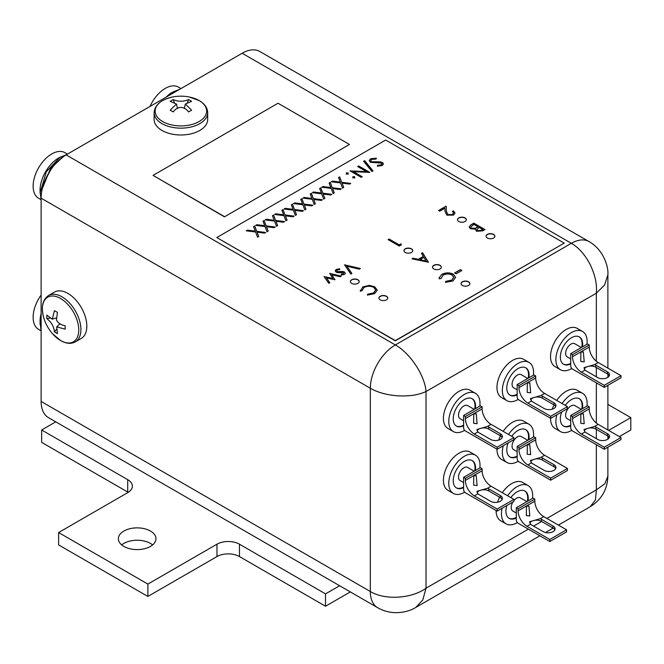 <?xml version="1.0" encoding="UTF-8"?>
<svg xmlns="http://www.w3.org/2000/svg" width="664" height="664" viewBox="0 0 664 664"><rect width="100%" height="100%" fill="white"/><g stroke="black" fill="none" stroke-linecap="round" stroke-linejoin="round"><path stroke-width="1" d="M65.744 155.094L63.387 156.397L52.456 166.764L45.351 179.653M41.135 197A26.51 15.305 -60 0 1 40.072 191.572M41.118 200.204L40.039 190.336A26.51 15.305 -60 0 1 58.781 157.866L66.574 154.612M40.039 192.942L46.322 171.744L60.258 157.019M41.151 196.577A26.319 15.197 -60 0 1 40.172 190.062M40.927 199.59L38.578 198.237A26.319 15.197 -60 0 1 34.545 177.147A26.319 15.197 -60 0 1 51.742 153.957A26.319 15.197 -60 0 1 64.898 152.645L67.438 154.114M64.284 156.007L51.194 166.83L42.371 188.418M41.118 328.058A26.51 15.305 -60 0 1 40.072 322.679M41.118 331.311L40.039 321.442A26.51 15.305 -60 0 1 41.118 313.591M40.039 324.057L41.118 315.607M41.118 327.584A26.319 15.197 -60 0 1 40.172 321.177M40.927 330.705L38.578 329.352A26.319 15.197 -60 0 1 41.118 295.04M166.066 97.168A26.51 15.305 -60 0 1 172.325 92.313L180.118 89.059M167.428 96.388L173.802 91.458M149.998 106.447A26.319 15.197 -60 0 1 165.286 88.395A26.319 15.197 -60 0 1 178.442 87.092L180.982 88.561M179.255 89.557L176.931 90.843M177.396 90.628L172.457 93.483M357.921 279.752A4.416 2.548 0 0 0 353.099 279.204A4.416 2.548 0 0 0 350.376 281.561A4.416 2.548 0 0 0 351.671 283.362A4.416 2.548 0 0 0 356.485 283.91A4.416 2.548 0 0 0 359.207 281.561A4.416 2.548 0 0 0 357.921 279.752M359.207 281.661A4.416 2.548 0 0 0 357.921 279.959A4.416 2.548 0 0 0 353.182 279.386A4.416 2.548 0 0 0 350.376 281.661M411.472 248.834A4.416 2.548 0 0 0 406.658 248.278A4.416 2.548 0 0 0 403.936 250.635A4.416 2.548 0 0 0 405.231 252.436A4.416 2.548 0 0 0 410.045 252.992A4.416 2.548 0 0 0 412.767 250.635A4.416 2.548 0 0 0 411.472 248.834M412.767 250.735A4.416 2.548 0 0 0 411.472 249.041A4.416 2.548 0 0 0 406.741 248.469A4.416 2.548 0 0 0 403.936 250.735M493.601 234.4A4.416 2.548 0 0 0 488.787 233.844A4.416 2.548 0 0 0 486.056 236.201A4.416 2.548 0 0 0 487.351 238.011A4.416 2.548 0 0 0 492.165 238.559A4.416 2.548 0 0 0 494.896 236.201A4.416 2.548 0 0 0 493.601 234.4M494.887 236.309A4.416 2.548 0 0 0 493.601 234.608A4.416 2.548 0 0 0 488.87 234.035A4.416 2.548 0 0 0 486.065 236.309M468.601 281.818A4.416 2.548 0 0 0 463.787 281.262A4.416 2.548 0 0 0 461.065 283.619A4.416 2.548 0 0 0 462.36 285.42A4.416 2.548 0 0 0 467.174 285.976A4.416 2.548 0 0 0 469.896 283.619A4.416 2.548 0 0 0 468.601 281.818M469.896 283.719A4.416 2.548 0 0 0 468.601 282.017A4.416 2.548 0 0 0 463.87 281.445A4.416 2.548 0 0 0 461.065 283.719M386.481 296.244A4.416 2.548 0 0 0 381.667 295.696A4.416 2.548 0 0 0 378.936 298.045A4.416 2.548 0 0 0 380.231 299.854A4.416 2.548 0 0 0 385.045 300.402A4.416 2.548 0 0 0 387.776 298.045A4.416 2.548 0 0 0 386.481 296.244M387.776 298.153A4.416 2.548 0 0 0 386.481 296.451A4.416 2.548 0 0 0 381.75 295.878A4.416 2.548 0 0 0 378.945 298.153M440.041 265.326A4.416 2.548 0 0 0 435.227 264.77A4.416 2.548 0 0 0 432.496 267.127A4.416 2.548 0 0 0 433.791 268.928A4.416 2.548 0 0 0 438.605 269.484A4.416 2.548 0 0 0 441.336 267.127A4.416 2.548 0 0 0 440.041 265.326M441.328 267.227A4.416 2.548 0 0 0 440.041 265.525A4.416 2.548 0 0 0 435.31 264.961A4.416 2.548 0 0 0 432.505 267.227M465.032 217.908A4.416 2.548 0 0 0 460.218 217.36A4.416 2.548 0 0 0 457.496 219.709A4.416 2.548 0 0 0 458.782 221.519A4.416 2.548 0 0 0 463.605 222.066A4.416 2.548 0 0 0 466.327 219.709A4.416 2.548 0 0 0 465.032 217.908M466.327 219.817A4.416 2.548 0 0 0 465.032 218.116A4.416 2.548 0 0 0 460.301 217.543A4.416 2.548 0 0 0 457.496 219.817M303.979 204.08L312.952 205.218L311.798 205.881L304.311 204.935L305.955 209.26L304.793 209.924L302.825 204.753L293.496 203.566L294.65 202.902L302.502 203.898L300.775 199.358L301.937 198.694L303.979 204.288L312.661 205.383M285.097 214.987L294.069 216.124L292.915 216.788L285.429 215.841L287.072 220.157L285.91 220.83L283.943 215.651L274.614 214.472L275.767 213.8L283.619 214.796L281.893 210.264L283.055 209.592L285.097 215.194L293.77 216.29M256.777 231.338L265.741 232.475L264.587 233.139L257.101 232.192L258.744 236.517L257.591 237.181L255.615 232.002L246.286 230.823L247.44 230.151L255.291 231.147L253.573 226.615L254.727 225.951L256.777 231.545L265.451 232.641M275.66 220.44L284.624 221.568L283.47 222.241L275.983 221.286L277.627 225.611L276.473 226.283L274.506 221.104L265.168 219.917L266.322 219.253L274.174 220.249L272.456 215.717L273.609 215.045L275.66 220.639L284.333 221.743M329.701 273.369L341.238 276.124L340.159 276.747L331.867 274.763L334.897 279.785L326.431 277.901L329.842 282.698L328.788 283.312L324.04 276.631L332.722 278.399L329.701 273.369L340.981 276.274M452.416 214.414L453.52 212.945L452.433 211.434L453.429 210.853L455.023 213.044L453.512 215.103L446.822 215.136L445.079 211.517L444.888 208.189L439.701 211.185L438.555 210.521L446.133 206.147L446.424 211.31L447.735 214.505L452.416 214.613L453.52 213.044M473.839 223.129L485.002 229.578L482.819 230.831L476.511 231.279L475.432 229.163L470.427 228.756L469.149 226.972L470.826 224.872L473.839 223.129L484.82 229.678M360.336 291.031L362.851 286.881L369.408 285.354L374.803 286.831L377.21 290.135L374.596 293.646L367.391 295.106L367.599 294.218L373.517 292.948L375.683 290.002L373.724 287.363C370.429 285.827 367.192 285.885 364.005 287.537L361.88 290.915L360.336 291.031L360.245 290.334M373.01 170.872L371.956 171.478L363.606 161.269L364.661 160.663L373.01 170.872M346.284 174.209L346.284 173.13L348.143 173.13L348.143 174.001L346.284 174.001L346.284 172.922L348.143 172.922L348.143 174.001M346.284 174.001L346.284 173.13M341.744 182.276L350.716 183.413L349.563 184.086L342.076 183.131L343.72 187.455L342.558 188.119L340.591 182.949L331.261 181.762L332.415 181.098L340.267 182.094L338.549 177.554L339.702 176.89L341.744 182.484L350.426 183.579M322.862 193.183L331.834 194.32L330.68 194.984L323.194 194.037L324.837 198.353L323.675 199.026L321.708 193.846L312.379 192.668L313.532 191.996L321.384 192.992L319.658 188.46L320.82 187.796L322.862 193.39L331.543 194.486M564.209 243.107L385.676 140.038L216.788 237.546L395.321 340.615L564.209 243.107L395.321 340.823L216.788 237.546M452.914 280.972L445.395 282.374L445.818 281.328L451.678 280.142L453.769 277.369L452.068 274.996C449.013 273.609 446.017 273.668 443.087 275.195L441.045 278.573L439.194 278.797L439.037 277.934L441.776 274.406C445.536 272.456 449.37 272.373 453.288 274.157L455.629 277.378L452.914 280.972M440.996 278.141L441.045 278.573M332.307 187.729L341.271 188.867L340.117 189.53L332.631 188.584L334.274 192.909L333.12 193.573L331.153 188.393L321.816 187.215L322.978 186.542L330.83 187.538L329.103 183.007L330.257 182.343L332.307 187.937L340.981 189.032M352.858 178.002L352.858 176.931L354.717 176.931L354.717 177.794L352.858 177.794L352.858 176.724L354.717 176.724L354.717 177.794M352.858 177.794L352.858 176.931M357.655 166.523L358.651 165.95L369.815 172.391L353.447 171.694L362.229 176.765L361.233 177.346L350.069 170.905L366.412 171.586L357.655 166.523M370.57 158.737L376.397 158.19L376.023 159.061L371.716 159.401L370.695 160.738L371.417 161.75L380.049 161.842L382.373 162.464L383.452 163.933L382.232 165.552L377.368 166.174L377.584 165.261L381.194 164.83L381.966 163.825L381.418 163.07L370.404 162.323L369.209 160.622L370.57 158.737L376.397 158.389M428.438 262.23L411.987 258.844L413.074 258.213L418.303 259.325L423.358 256.412L421.474 253.366L422.57 252.735L428.438 262.23M460.343 269.634L461.862 270.522L456.143 273.825L454.616 272.937L460.343 269.634L461.688 270.621M400.873 243.837L401.363 244.875L399.296 246.07L388.141 239.629L389.146 239.048L399.155 244.833L400.873 243.837L401.288 244.925M344.467 274.423L341.221 274.962L341.196 274.166L343.462 273.842L343.429 272.597L337.793 272.705L336.15 272.198L335.162 270.837L336.183 269.459L339.619 268.754L339.711 269.567L337.237 270.007L336.606 270.87L337.113 271.593L342.757 271.485L344.392 271.999L345.338 273.253L344.467 274.423M341.196 274.365L343.462 274.049L343.429 272.597M266.214 225.884L275.187 227.022L274.024 227.686L266.546 226.739L268.181 231.064L267.028 231.728L265.06 226.557L255.731 225.37L256.885 224.706L264.737 225.702L263.01 221.162L264.172 220.498L266.214 226.092L274.888 227.188M344.525 264.812L360.403 268.53L359.332 269.144L346.815 266.214L351.895 273.443L350.816 274.058L344.525 264.812L360.145 268.671M294.542 209.533L303.506 210.671L302.352 211.335L294.866 210.388L296.509 214.713L295.356 215.377L293.388 210.197L284.051 209.019L285.205 208.347L293.065 209.343L291.338 204.811L292.492 204.147L294.542 209.741L303.216 210.837M313.425 198.636L322.389 199.764L321.235 200.437L313.748 199.482L315.392 203.806L314.238 204.479L312.271 199.3L302.933 198.113L304.095 197.449L311.947 198.445L310.221 193.913L311.374 193.241L313.425 198.835L322.098 199.939M242.144 53.253L66.109 154.878L395.321 344.948L571.347 243.314L242.144 53.253A35.35 20.41 -60 0 1 259.815 51.501L589.026 241.563A35.35 20.41 -60 0 0 571.347 243.314C578.626 247.481 584.918 254.569 590.205 264.587C594.886 274.83 597.069 282.781 596.347 293.206L426.022 391.536C417.357 395.37 409.381 396.2 398.176 395.868C386.855 395.005 377.567 392.457 370.321 388.241A35.35 20.41 -60 0 1 395.321 344.948C410.161 353.123 424.885 375.45 426.022 391.536L426.022 588.204C411.522 598.779 384.821 600.364 370.321 591.499L370.321 388.241L41.118 198.171A35.35 20.41 -60 0 1 66.109 154.878M224.465 216.829L349.438 144.47L278.025 103.244L153.052 175.396L224.465 216.829L349.438 144.47M377.642 607.684L48.439 417.614A35.35 20.41 -60 0 1 41.118 401.438L370.321 591.499A35.35 20.41 -60 0 0 377.642 607.684A35.35 20.41 -60 0 1 377.642 607.684C392.98 616.499 408.974 611.785 415.847 607.402L422.81 599.916L426.022 588.204L528.345 529.133M607.884 447.179L607.884 476.121C607.435 489.476 601.543 499.677 590.205 506.74L595.442 499.975L596.347 489.874L596.347 444.697M607.884 476.121L604.879 483.757L596.347 489.874L546.87 518.435M607.884 368.13L607.884 274.796L604.638 284.939L596.347 293.206L596.347 361.249M41.118 198.171L41.118 401.438M153.052 175.396L224.465 216.622M445.469 282.383L445.818 281.328M445.818 281.536L451.678 280.142M451.678 280.349L453.769 277.477M439.045 278.033L441.776 274.406M441.776 274.614C445.536 272.663 449.37 272.58 453.288 274.365L453.288 274.157M453.288 274.365L455.629 277.477M324.771 198.395L323.194 194.037M312.669 192.701L313.532 191.996M313.532 192.203L321.384 192.992M319.724 188.626L320.82 187.796M320.82 187.995L322.862 193.39M334.208 192.942L332.631 188.584M322.115 187.248L322.978 186.542M322.978 186.75L330.83 187.538M329.17 183.181L330.257 182.343M330.257 182.55L332.307 187.937M343.653 187.489L342.076 183.131M331.552 181.803L332.415 181.098M332.415 181.305L340.267 182.094M338.607 177.728L339.702 176.89M339.702 177.097L341.744 182.484M354.717 176.931L354.717 178.002M348.143 173.13L348.143 174.209M357.83 166.631L358.651 165.95M358.651 166.149L369.632 172.491M362.054 176.873L353.447 171.694M350.301 170.98L366.412 171.586M363.723 161.41L364.661 160.663M364.661 160.871L372.902 170.938M370.703 160.837L371.417 161.75M371.417 161.958L372.911 162.157M372.911 162.356L380.049 161.842M380.049 162.049L382.373 162.464M382.373 162.663L383.443 164.033M377.418 166.183L377.584 165.261M377.584 165.469L381.194 164.83M381.194 165.029L381.958 163.933M369.209 160.721L370.57 158.945M367.441 295.115L367.599 294.218M367.599 294.426L373.517 292.948M373.517 293.156L375.675 290.11M360.336 291.239L362.851 286.881M362.851 287.089L369.408 285.354M369.408 285.553L374.803 286.831M374.803 287.039L377.21 290.243M412.244 258.902L413.074 258.213M413.074 258.421L418.303 259.325M418.303 259.533L423.358 256.412M421.574 253.515L422.57 252.735M422.57 252.942L428.346 262.288M419.972 259.682L426.205 261.218L423.956 257.383L419.972 259.682L426.205 261.01M469.149 227.071L470.826 224.872M470.826 225.079L473.839 223.336M470.685 227.196L471.432 228.391L475.25 228.482L478.13 226.972L473.988 224.374L470.676 227.088L471.432 228.184L475.25 228.275L478.13 226.764M476.769 229.761L477.491 230.898L481.491 230.483L482.852 229.694L479.275 227.428L476.76 229.653L477.491 230.69L481.491 230.275L482.852 229.495M454.798 273.045L460.343 269.841M452.591 211.542L453.429 210.853M453.429 211.061L455.023 213.144M438.73 210.629L446.133 206.147M446.133 206.355L446.424 211.31M446.424 211.517L447.735 214.505M447.735 214.704L452.416 214.613M388.324 239.729L389.146 239.048M389.146 239.256L399.155 244.833M399.155 245.033L400.873 244.045M334.971 279.743L331.867 274.763M329.734 282.764L326.431 277.901M324.248 276.722L332.722 278.399M343.462 274.049L343.429 272.804L343.462 274.049M335.171 270.945L336.183 269.459M336.183 269.667L339.619 268.754M339.619 268.953L339.686 269.567M336.615 270.97L337.113 271.593M337.113 271.8L338.167 271.883M338.167 272.091L340.242 271.659M340.242 271.866L342.757 271.485M342.757 271.692L344.392 271.999M344.392 272.207L345.33 273.352M277.56 225.652L275.983 221.286M265.459 219.958L266.322 219.253M266.322 219.46L274.174 220.249M272.522 215.883L273.609 215.045M273.609 215.252L275.66 220.639M268.123 231.097L266.546 226.739M256.022 225.411L256.885 224.706M256.885 224.913L264.737 225.702M263.077 221.336L264.172 220.498M264.172 220.705L266.214 226.092M258.678 236.55L257.101 232.192M246.576 230.856L247.44 230.151M247.44 230.358L255.291 231.147M253.64 226.781L254.727 225.951M254.727 226.158L256.777 231.545M351.787 273.502L346.815 266.214M287.006 220.199L285.429 215.841M274.904 214.505L275.767 213.8M275.767 214.007L283.619 214.796M281.959 210.43L283.055 209.592M283.055 209.799L285.097 215.194M296.443 214.746L294.866 210.388M284.35 209.052L285.205 208.347M285.205 208.554L293.065 209.343M291.405 204.977L292.492 204.147M292.492 204.354L294.542 209.741M305.888 209.293L304.311 204.935M293.787 203.607L294.65 202.902M294.65 203.109L302.502 203.898M300.842 199.532L301.937 198.694M301.937 198.901L303.979 204.288M315.325 203.848L313.748 199.482M303.232 198.154L304.095 197.449M304.095 197.656L311.947 198.445M310.287 194.079L311.374 193.241M311.374 193.448L313.425 198.835M579.124 398.641A15.778 9.113 -60 0 1 581.78 409.099M565.271 405.372A15.778 9.113 -60 0 1 571.505 399.562A15.778 9.113 -60 0 1 579.398 398.782A15.778 9.113 -60 0 1 582.436 408.717M571.779 430.33A22.095 12.757 -60 0 1 571.505 430.488A22.095 12.757 -60 0 1 560.457 431.583A22.095 12.757 -60 0 1 556.805 414.826M562.068 403.521A22.095 12.757 -60 0 1 571.505 394.408A22.095 12.757 -60 0 1 582.552 393.32A22.095 12.757 -60 0 1 586.968 406.102M560.457 431.583L555.104 428.487A22.095 12.757 -60 0 1 550.531 418.245M552.24 409.182A22.095 12.757 -60 0 1 554.042 404.949M556.714 400.433A22.095 12.757 -60 0 1 566.151 391.32A22.095 12.757 -60 0 1 577.199 390.224L582.552 393.32M570.725 420.744L567.18 418.702A7.578 4.374 -60 0 1 566.027 412.634A7.578 4.374 -60 0 1 570.974 405.953A7.578 4.374 -60 0 1 574.758 405.579L581.315 409.364M580.884 413.946L583.357 413.755L584.22 423.707L580.768 423.333L580.884 413.946M586.046 432.696A6.947 4.009 180 0 1 585.034 431.957L584.013 429.508L594.579 426.446A6.947 4.009 180 0 1 595.865 427.027L607.469 433.725A6.947 4.009 180 0 1 609.502 436.563A6.947 4.009 180 0 1 605.211 440.265A6.947 4.009 180 0 1 597.65 439.394L586.046 432.696M584.27 430.836A6.947 4.009 180 0 1 595.865 429.085L607.469 435.791A6.947 4.009 180 0 1 609.27 437.593M570.725 427.848A2.523 1.461 -120 0 0 572.509 430.936L604.265 449.271L604.265 447.212L581.44 434.032A12.624 7.287 60 0 1 572.509 418.569L572.509 416.511L570.725 415.481L570.725 427.848M572.509 418.569L589.25 408.908A12.624 7.287 -120 0 0 598.173 424.371L594.579 426.446M589.25 408.908L589.25 406.841L587.466 405.812L570.725 415.481M604.265 449.271L620.998 439.609L620.998 437.543L598.173 424.371M572.509 416.511L589.25 406.841M604.265 447.212L620.998 437.543M570.725 425.167A15.778 9.113 -60 0 1 563.354 425.956M570.725 425.757A15.778 9.113 -60 0 1 563.62 426.114A15.778 9.113 -60 0 1 561.686 412.012M579.124 336.789A15.778 9.113 -60 0 1 581.78 347.247M570.725 363.905A15.778 9.113 -60 0 1 563.62 364.27A15.778 9.113 -60 0 1 561.196 351.629A15.778 9.113 -60 0 1 571.505 337.719A15.778 9.113 -60 0 1 579.398 336.938A15.778 9.113 -60 0 1 582.436 346.874M571.779 368.487A22.095 12.757 -60 0 1 571.505 368.644A22.095 12.757 -60 0 1 560.457 369.74A22.095 12.757 -60 0 1 557.071 352.036A22.095 12.757 -60 0 1 571.505 332.564A22.095 12.757 -60 0 1 582.552 331.469A22.095 12.757 -60 0 1 586.968 344.259M560.457 369.74L555.104 366.644A22.095 12.757 -60 0 1 551.718 348.94A22.095 12.757 -60 0 1 566.151 329.477A22.095 12.757 -60 0 1 577.199 328.381L582.552 331.469M570.725 358.9L567.18 356.858A7.578 4.374 -60 0 1 566.027 350.783A7.578 4.374 -60 0 1 570.974 344.11A7.578 4.374 -60 0 1 574.758 343.736L581.315 347.521M580.884 352.103L583.357 351.903L584.22 361.863L580.768 361.49L580.884 352.103M586.046 370.852A6.947 4.009 180 0 1 585.034 370.114L584.013 367.665L594.579 364.602A6.947 4.009 180 0 1 595.865 365.183L607.469 371.882A6.947 4.009 180 0 1 609.502 374.72A6.947 4.009 180 0 1 605.211 378.422A6.947 4.009 180 0 1 597.65 377.55L586.046 370.852M584.27 368.993A6.947 4.009 180 0 1 595.865 367.242L607.469 373.94A6.947 4.009 180 0 1 609.27 375.749M570.725 366.005A2.523 1.461 -120 0 0 572.509 369.093L604.265 387.427L604.265 385.361L581.44 372.189A12.624 7.287 60 0 1 572.509 356.726L572.509 354.667L570.725 353.63L570.725 366.005M572.509 356.726L589.25 347.064A12.624 7.287 -120 0 0 598.173 362.519L594.579 364.602M589.25 347.064L589.25 344.998L587.466 343.969L570.725 353.63M604.265 387.427L620.998 377.766L620.998 375.699L598.173 362.519M572.509 354.667L589.25 344.998M604.265 385.361L620.998 375.699M570.725 363.316A15.778 9.113 -60 0 1 563.354 364.104M525.564 429.558A15.778 9.113 -60 0 1 528.22 440.016M511.712 436.289A15.778 9.113 -60 0 1 517.945 430.488A15.778 9.113 -60 0 1 525.838 429.708A15.778 9.113 -60 0 1 528.884 439.634M518.219 461.256A22.095 12.757 -60 0 1 517.945 461.414A22.095 12.757 -60 0 1 506.906 462.501A22.095 12.757 -60 0 1 503.254 445.743M508.508 434.447A22.095 12.757 -60 0 1 517.945 425.334A22.095 12.757 -60 0 1 528.992 424.238A22.095 12.757 -60 0 1 533.408 437.02M506.906 462.501L501.544 459.413A22.095 12.757 -60 0 1 496.971 449.171M498.681 440.107A22.095 12.757 -60 0 1 500.49 435.866M503.154 431.351A22.095 12.757 -60 0 1 512.591 422.238A22.095 12.757 -60 0 1 523.639 421.15L528.992 424.238M517.165 451.669L513.629 449.619A7.578 4.374 -60 0 1 512.467 443.552A7.578 4.374 -60 0 1 517.414 436.879A7.578 4.374 -60 0 1 521.198 436.505L527.755 440.29M527.324 444.863L529.797 444.672L530.66 454.632L527.208 454.259L527.324 444.863M532.486 463.621A6.947 4.009 180 0 1 531.474 462.874L530.453 460.426L541.019 457.363A6.947 4.009 180 0 1 542.305 457.952L553.909 464.651A6.947 4.009 180 0 1 555.942 467.481A6.947 4.009 180 0 1 551.659 471.191A6.947 4.009 180 0 1 544.09 470.319L532.486 463.621M530.71 461.762A6.947 4.009 180 0 1 542.305 460.011L553.909 466.709A6.947 4.009 180 0 1 555.71 468.51M517.165 458.766A2.523 1.461 -120 0 0 518.949 461.862L550.705 480.196L550.705 478.13L527.88 464.949A12.624 7.287 60 0 1 518.949 449.495L518.949 447.428L517.165 446.399L517.165 458.766M518.949 449.495L535.69 439.825A12.624 7.287 -120 0 0 544.613 455.288L541.019 457.363M535.69 439.825L535.69 437.767L533.906 436.738L517.165 446.399M550.705 480.196L567.438 470.527L567.438 468.469L544.613 455.288M518.949 447.428L535.69 437.767M550.705 478.13L567.438 468.469M517.165 456.085A15.778 9.113 -60 0 1 509.794 456.874M517.165 456.674A15.778 9.113 -60 0 1 510.06 457.039A15.778 9.113 -60 0 1 508.126 442.929M525.564 367.715A15.778 9.113 -60 0 1 528.22 378.173M517.165 394.831A15.778 9.113 -60 0 1 510.06 395.196A15.778 9.113 -60 0 1 507.636 382.547A15.778 9.113 -60 0 1 517.945 368.644A15.778 9.113 -60 0 1 525.838 367.864A15.778 9.113 -60 0 1 528.884 377.791M518.219 399.404A22.095 12.757 -60 0 1 517.945 399.562A22.095 12.757 -60 0 1 506.906 400.658A22.095 12.757 -60 0 1 503.519 382.954A22.095 12.757 -60 0 1 517.945 363.49A22.095 12.757 -60 0 1 528.992 362.395A22.095 12.757 -60 0 1 533.408 375.177M506.906 400.658L501.544 397.57A22.095 12.757 -60 0 1 498.158 379.866A22.095 12.757 -60 0 1 512.591 360.394A22.095 12.757 -60 0 1 523.639 359.299L528.992 362.395M517.165 389.826L513.629 387.776A7.578 4.374 -60 0 1 512.467 381.709A7.578 4.374 -60 0 1 517.414 375.036A7.578 4.374 -60 0 1 521.198 374.662L527.755 378.438M527.324 383.02L529.797 382.829L530.66 392.781L527.208 392.416L527.324 383.02M532.486 401.77A6.947 4.009 180 0 1 531.474 401.031L530.453 398.583L541.019 395.52A6.947 4.009 180 0 1 542.305 396.101L553.909 402.807A6.947 4.009 180 0 1 555.942 405.638A6.947 4.009 180 0 1 551.659 409.339A6.947 4.009 180 0 1 544.09 408.476L532.486 401.77M530.71 399.919A6.947 4.009 180 0 1 542.305 398.168L553.909 404.866A6.947 4.009 180 0 1 555.71 406.667M517.165 396.923A2.523 1.461 -120 0 0 518.949 400.018L550.705 418.345L550.705 416.286L527.88 403.106A12.624 7.287 60 0 1 518.949 387.643L518.949 385.585L517.165 384.556L517.165 396.923M518.949 387.643L535.69 377.982A12.624 7.287 -120 0 0 544.613 393.445L541.019 395.52M535.69 377.982L535.69 375.924L533.906 374.894L517.165 384.556M550.705 418.345L567.438 408.684L567.438 406.625L544.613 393.445M518.949 385.585L535.69 375.924M550.705 416.286L567.438 406.625M517.165 394.242A15.778 9.113 -60 0 1 509.794 395.03M472.004 460.484A15.778 9.113 -60 0 1 474.66 470.942M463.605 487.6A15.778 9.113 -60 0 1 456.5 487.957A15.778 9.113 -60 0 1 454.076 475.316A15.778 9.113 -60 0 1 464.385 461.405A15.778 9.113 -60 0 1 472.278 460.625A15.778 9.113 -60 0 1 475.324 470.56M464.659 492.173A22.095 12.757 -60 0 1 464.385 492.331A22.095 12.757 -60 0 1 453.346 493.427A22.095 12.757 -60 0 1 449.96 475.723A22.095 12.757 -60 0 1 464.385 456.259A22.095 12.757 -60 0 1 475.432 455.164A22.095 12.757 -60 0 1 479.848 467.946M453.346 493.427L447.984 490.331A22.095 12.757 -60 0 1 444.598 472.635A22.095 12.757 -60 0 1 459.031 453.163A22.095 12.757 -60 0 1 470.079 452.068L475.432 455.164M463.605 482.587L460.069 480.545A7.578 4.374 -60 0 1 458.907 474.478A7.578 4.374 -60 0 1 463.854 467.796A7.578 4.374 -60 0 1 467.639 467.423L474.196 471.208M473.764 475.789L476.237 475.598L477.101 485.55L473.656 485.185L473.764 475.789M478.927 494.539A6.947 4.009 180 0 1 477.914 493.8L476.893 491.352L487.459 488.289A6.947 4.009 180 0 1 488.745 488.87L500.349 495.568A6.947 4.009 180 0 1 502.382 498.407A6.947 4.009 180 0 1 498.1 502.108A6.947 4.009 180 0 1 490.53 501.237L478.927 494.539M477.15 492.688A6.947 4.009 180 0 1 488.745 490.937L500.349 497.635A6.947 4.009 180 0 1 502.15 499.436M463.605 489.692A2.523 1.461 -120 0 0 465.389 492.779L497.145 511.114L497.145 509.056L474.32 495.875A12.624 7.287 60 0 1 465.389 480.412L465.389 478.354L463.605 477.325L463.605 489.692M465.389 480.412L482.13 470.751A12.624 7.287 -120 0 0 491.053 486.214L487.459 488.289M482.13 470.751L482.13 468.693L480.346 467.655L463.605 477.325M497.145 511.114L513.886 501.453L513.886 499.386L491.053 486.214M465.389 478.354L482.13 468.693M497.145 509.056L513.886 499.386M463.605 487.011A15.778 9.113 -60 0 1 456.234 487.799M472.004 398.632A15.778 9.113 -60 0 1 474.66 409.09M463.605 425.749A15.778 9.113 -60 0 1 456.5 426.114A15.778 9.113 -60 0 1 454.076 413.473A15.778 9.113 -60 0 1 464.385 399.562A15.778 9.113 -60 0 1 472.278 398.782A15.778 9.113 -60 0 1 475.324 408.717M464.659 430.33A22.095 12.757 -60 0 1 464.385 430.488A22.095 12.757 -60 0 1 453.346 431.583A22.095 12.757 -60 0 1 449.96 413.879A22.095 12.757 -60 0 1 464.385 394.408A22.095 12.757 -60 0 1 475.432 393.32A22.095 12.757 -60 0 1 479.848 406.102M453.346 431.583L447.984 428.487A22.095 12.757 -60 0 1 444.598 410.784A22.095 12.757 -60 0 1 459.031 391.32A22.095 12.757 -60 0 1 470.079 390.224L475.432 393.32M463.605 420.744L460.069 418.702A7.578 4.374 -60 0 1 458.907 412.626A7.578 4.374 -60 0 1 463.854 405.953A7.578 4.374 -60 0 1 467.639 405.579L474.196 409.364M473.764 413.946L476.237 413.747L477.101 423.707L473.656 423.333L473.764 413.946M478.927 432.696A6.947 4.009 180 0 1 477.914 431.957L476.893 429.508L487.459 426.446A6.947 4.009 180 0 1 488.745 427.027L500.349 433.725A6.947 4.009 180 0 1 502.382 436.563A6.947 4.009 180 0 1 498.1 440.265A6.947 4.009 180 0 1 490.53 439.394L478.927 432.696M477.15 430.836A6.947 4.009 180 0 1 488.745 429.085L500.349 435.791A6.947 4.009 180 0 1 502.15 437.593M463.605 427.848A2.523 1.461 -120 0 0 465.389 430.936L497.145 449.271L497.145 447.212L474.32 434.032A12.624 7.287 60 0 1 465.389 418.569L465.389 416.511L463.605 415.473L463.605 427.848M465.389 418.569L482.13 408.908A12.624 7.287 -120 0 0 491.053 424.371L487.459 426.446M482.13 408.908L482.13 406.841L480.346 405.812L463.605 415.473M497.145 449.271L513.886 439.609L513.886 437.543L491.053 424.371M465.389 416.511L482.13 406.841M497.145 447.212L513.886 437.543M463.605 425.159A15.778 9.113 -60 0 1 456.234 425.956M150.462 531.051A18.808 10.856 0 0 0 129.97 528.693A18.808 10.856 0 0 0 118.358 538.728A18.808 10.856 0 0 0 123.861 546.406A18.808 10.856 0 0 0 144.362 548.763A18.808 10.856 0 0 0 155.974 538.728A18.808 10.856 0 0 0 150.462 531.051M152.629 544.912A18.808 10.856 0 0 0 150.462 543.418A18.808 10.856 0 0 0 121.703 544.912M239.463 556.565L239.463 544.189L325.518 593.873L325.518 606.24L239.463 556.565A15.903 9.18 0 0 0 216.97 556.565L147.873 596.446L58.615 544.912L58.615 532.545L127.704 492.655A15.903 9.18 0 0 0 132.36 486.164A15.903 9.18 0 0 0 127.704 479.665L41.649 429.99L41.649 442.357L127.704 492.041L127.704 479.665M128.21 492.348A15.903 9.18 0 0 0 127.704 492.041M239.463 544.189A15.903 9.18 0 0 0 216.97 544.189L147.873 584.079L147.873 596.446M325.518 606.24L350.335 591.914M619.354 436.597L630.8 429.99L630.8 417.614L607.884 404.384M55.759 421.839L41.649 429.99M58.615 532.545L147.873 584.079M325.518 593.873L339.619 585.731M608.639 430.413L630.8 417.614M54.514 292.085A26.759 15.455 60 0 1 67.894 293.413A26.759 15.455 60 0 1 85.382 316.994A26.759 15.455 60 0 1 81.274 338.441L75.372 341.852A26.759 15.455 60 0 0 79.472 320.405A26.759 15.455 60 0 0 61.984 296.825A26.759 15.455 60 0 0 48.605 295.497L54.514 292.085M46.779 318.587C51.261 321.957 53.817 326.389 54.456 331.892L57.477 333.635L56.706 326.829L65.155 329.203L65.155 325.709C60.889 325.045 57.975 323.094 56.415 319.857L57.477 312.412L54.456 310.661L52.29 319.168L46.779 315.101L46.779 318.587L50.115 318.056M54.456 331.892L56.581 329.269M161.983 130.451A26.759 15.455 180 0 1 154.139 119.528L154.139 112.706A26.759 15.455 180 0 0 161.983 123.628A26.759 15.455 180 0 0 191.149 126.982A26.759 15.455 180 0 0 207.666 112.706L207.666 119.528A26.759 15.455 180 0 1 191.149 133.804A26.759 15.455 180 0 1 161.983 130.451M188.584 99.575C183.422 101.775 178.309 101.775 173.229 99.575L170.2 101.318L176.483 104.057L170.2 110.182L173.229 111.934C177.653 105.908 184.235 105.966 188.584 111.934L191.605 110.182L185.322 104.057L191.605 101.318L188.584 99.575L187.373 102.729M173.229 99.575L174.433 102.729M524.693 490.904A15.778 9.113 -60 0 1 527.349 501.361M510.84 497.635A15.778 9.113 -60 0 1 517.073 491.833A15.778 9.113 -60 0 1 524.967 491.045A15.778 9.113 -60 0 1 528.013 500.98M517.347 522.593A22.095 12.757 -60 0 1 517.073 522.751A22.095 12.757 -60 0 1 506.034 523.846A22.095 12.757 -60 0 1 502.092 508.259M507.636 495.784A22.095 12.757 -60 0 1 517.073 486.679A22.095 12.757 -60 0 1 528.121 485.583A22.095 12.757 -60 0 1 532.536 498.365M506.034 523.846L500.673 520.75A22.095 12.757 -60 0 1 496.099 510.508M497.543 502.225A22.095 12.757 -60 0 1 499.619 497.211M502.283 492.696A22.095 12.757 -60 0 1 511.72 483.583A22.095 12.757 -60 0 1 522.767 482.487L528.121 485.583M516.293 513.006L512.757 510.965A7.578 4.374 -60 0 1 512.857 502.042M513.886 500.573A7.578 4.374 -60 0 1 516.542 498.216A7.578 4.374 -60 0 1 520.327 497.842L526.884 501.627M526.452 506.209L528.926 506.018L529.789 515.969L526.336 515.604L526.452 506.209M531.615 524.958A6.947 4.009 180 0 1 530.602 524.22L529.581 521.771L540.147 518.708A6.947 4.009 180 0 1 541.434 519.289L553.037 525.988A6.947 4.009 180 0 1 555.071 528.826A6.947 4.009 180 0 1 550.788 532.528A6.947 4.009 180 0 1 543.218 531.656L531.615 524.958M529.839 523.107A6.947 4.009 180 0 1 541.434 521.356L553.037 528.054A6.947 4.009 180 0 1 554.838 529.855M516.293 520.111A2.523 1.461 -120 0 0 518.078 523.199L549.833 541.534L549.833 539.475L527.009 526.295A12.624 7.287 60 0 1 518.078 510.832L518.078 508.773L516.293 507.744L516.293 520.111M518.078 510.832L534.819 501.171A12.624 7.287 -120 0 0 543.741 516.634L540.147 518.708M534.819 501.171L534.819 499.112L533.034 498.075L516.293 507.744M549.833 541.534L566.566 531.872L566.566 529.814L543.741 516.634M518.078 508.773L534.819 499.112M549.833 539.475L566.566 529.814M516.293 517.43A15.778 9.113 -60 0 1 508.923 518.219M516.293 518.02A15.778 9.113 -60 0 1 509.188 518.376A15.778 9.113 -60 0 1 506.831 505.52M533.59 526.104L541.625 521.464M596.347 438.647L596.347 429.367M596.347 423.092L596.347 382.854M596.347 376.795L596.347 367.524M595.865 427.027L595.865 429.085M607.469 433.725L607.469 435.791M585.034 431.957L581.44 434.032M595.865 365.183L595.865 367.242M607.469 371.882L607.469 373.94M585.034 370.114L581.44 372.189M542.305 457.952L542.305 460.011M553.909 464.651L553.909 466.709M531.474 462.874L527.88 464.949M542.305 396.101L542.305 398.168M553.909 402.807L553.909 404.866M531.474 401.031L527.88 403.106M488.745 488.87L488.745 490.937M500.349 495.568L500.349 497.635M477.914 493.8L474.32 495.875M488.745 427.027L488.745 429.085M500.349 433.725L500.349 435.791M477.914 431.957L474.32 434.032M216.97 556.565L216.97 544.189M44.206 319.301A43.011 43.011 0 0 0 52.556 333.768A25.747 14.865 -120 0 0 60.557 340.524A25.747 14.865 -120 0 0 78.767 330.008A25.747 14.865 -120 0 0 60.557 298.476A25.747 14.865 -120 0 0 44.206 319.301C40.736 307.814 42.206 299.879 48.605 295.497M189.257 96.994A43.011 43.011 0 0 0 172.549 96.994A25.747 14.865 0 0 0 162.697 121.57A25.747 14.865 0 0 0 199.109 121.57A25.747 14.865 0 0 0 199.109 100.546A25.747 14.865 0 0 0 189.257 96.994L199.308 100.621C204.778 103.908 207.566 107.933 207.666 112.706M541.434 519.289L541.434 521.356M553.037 525.988L553.037 528.054M530.602 524.22L527.009 526.295M590.205 506.74L558.407 525.099M553.162 528.121L545.517 532.536M539.882 535.79L415.847 607.402M607.884 374.206L607.884 377.293M607.884 385.336L607.884 429.973M607.884 436.049L607.884 439.136M607.884 274.796C608.68 266.903 603.493 249.672 589.026 241.563M52.556 333.768L60.723 340.649C66.309 343.753 71.189 344.151 75.372 341.852M56.623 317.815L52.29 319.168M60.05 323.75L56.706 326.821M172.549 96.994C160.871 99.733 154.737 104.97 154.139 112.706M177.479 108.489L176.491 104.057M184.335 108.489L185.322 104.057"/></g></svg>
